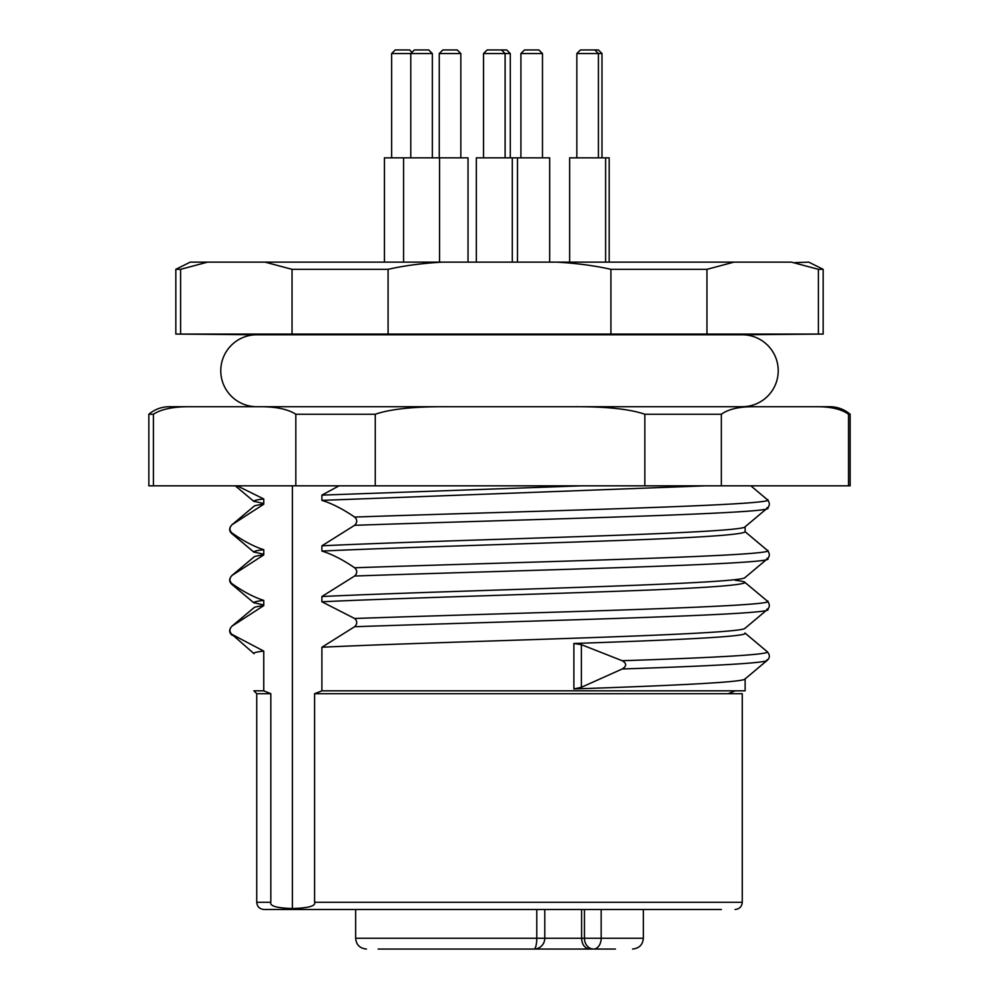 <?xml version="1.0" encoding="UTF-8"?>
<svg xmlns="http://www.w3.org/2000/svg" width="999" height="999" viewBox="0 0 999 999"><rect width="100%" height="100%" fill="white"/><g stroke="black" fill="none" stroke-linecap="round" stroke-linejoin="round"><path stroke-width="1.5" d="M543.831 949.05L522.802 949.05M378.146 949.05L615.471 949.05M517.807 949.05L520.491 949.05M452.959 949.05L453.808 949.05M581.605 909.49L581.605 938.261C582.042 944.792 584.777 948.388 589.81 949.05M253.871 653.396C253.883 652.609 257.18 651.835 263.748 651.098L263.748 690.821L270.829 693.706L256.743 693.706L256.743 902.297C257.13 906.63 259.528 909.028 263.936 909.49L721.403 909.49M270.829 693.706L270.829 902.297C269.518 905.981 276.711 908.054 292.382 908.528C308.541 908.054 315.946 905.981 314.598 902.297L314.598 693.706L321.89 690.833L321.89 647.24C384.478 644.23 485.364 641.283 572.427 638.274C672.939 634.877 746.428 631.468 745.142 628.046M263.748 651.098L232.018 634.402C229.246 631.805 229.246 629.058 232.018 626.148L263.748 605.644C257.18 606.43 253.883 607.192 253.871 607.941M263.748 604.969L253.858 602.684C253.883 601.91 257.18 601.148 263.748 600.387L263.748 605.644M263.748 600.387C253.983 597.29 243.406 591.733 232.005 583.691C229.258 581.093 229.258 578.346 232.018 575.436L263.748 554.932C257.18 555.706 253.883 556.468 253.858 557.23M263.748 554.27L253.871 551.985C253.883 551.211 257.18 550.449 263.748 549.687L263.748 554.932M263.748 549.687C253.933 546.578 243.356 541.008 232.018 532.979C229.258 530.382 229.258 527.634 232.018 524.737L263.748 504.22C257.18 504.982 253.883 505.744 253.871 506.518M263.748 503.546L253.871 501.261C253.883 500.474 257.18 499.712 263.748 498.963L263.748 504.22M263.748 498.963L237.2 485.826M292.382 485.826L292.382 908.528M256.743 693.706L253.871 690.821L263.748 690.821M232.018 634.402L254.058 653.721M231.868 635.089L234.116 635.876M232.018 626.148L231.868 626.261C228.933 629.532 228.933 632.467 231.868 635.077M231.868 626.261L253.996 607.679M232.005 583.691L231.855 584.365M254.046 602.984L231.868 584.378L234.103 585.164M232.018 532.979L231.855 533.653M254.058 552.285L231.893 533.666L234.116 534.465M231.868 533.666C228.946 531.043 228.946 528.096 231.88 524.85L253.996 506.256M735.252 690.821L728.171 693.706L742.257 693.706L314.598 693.706M735.252 579.632L735.252 580.282C741.82 581.068 745.117 581.83 745.142 582.579C741.196 585.576 695.729 588.573 608.753 591.558C515.571 594.942 393.668 598.376 321.89 601.785L321.89 596.528C384.078 593.556 485.277 590.534 572.527 587.574C673.026 584.14 746.653 580.744 745.129 577.335M767.257 550.324L767.12 550.174C770.054 553.446 770.054 556.393 767.132 559.015L745.004 577.584M767.257 499.612L750.848 485.826M339.036 485.826L321.89 495.117L581.905 485.826M705.406 485.826L321.89 500.362L321.89 495.117M321.89 500.362C331.943 503.471 342.857 509.028 354.608 517.057C357.417 519.655 357.417 522.402 354.608 525.312L321.89 545.816C383.841 542.832 485.164 539.86 572.402 536.85C672.702 533.466 746.79 530.019 745.129 526.623M745.129 526.76L745.129 531.88C741.42 534.852 695.978 537.849 608.791 540.846C515.771 544.23 393.144 547.677 321.89 551.073L321.89 545.816M321.89 551.073C331.98 554.17 342.882 559.74 354.608 567.769C357.43 570.367 357.43 573.114 354.608 576.023L321.89 596.528M321.89 601.785L354.608 618.481C357.43 621.078 357.43 623.826 354.608 626.723L321.89 647.24M766.982 499.388C787.349 505.269 524.925 511.176 354.608 517.057M766.982 507.629C787.349 513.523 524.925 519.405 354.608 525.312M766.982 550.087C787.362 555.981 524.925 561.875 354.608 567.769M766.982 558.341C787.362 564.235 524.937 570.117 354.608 576.023M354.608 618.481C524.95 612.587 787.349 606.693 766.982 600.799L745.142 582.579M766.995 609.053C787.349 614.934 524.95 620.841 354.608 626.723M744.929 632.979L767.007 651.523C773.114 654.57 713.96 657.667 622.24 660.726C626.773 663.361 626.773 666.121 622.24 668.98L581.368 687.3L573.888 688.948C673.776 685.526 746.715 682.142 745.129 678.746M767.12 660.439L745.004 679.008M745.129 633.291C746.715 636.7 673.838 640.097 573.888 643.481L581.368 644.655L622.24 660.726M321.89 690.833L745.129 690.821L745.129 678.895M766.982 659.752C773.114 662.837 713.96 665.896 622.24 668.98M256.743 406.705A35.964 35.964 0 0 1 220.779 370.741A35.964 35.964 0 0 1 256.743 334.777L742.257 334.777A35.964 35.964 0 0 1 778.221 370.741A35.964 35.964 0 0 1 742.257 406.705M742.095 334.777L823.176 334.066L823.176 269.33L818.393 269.33L818.393 334.066L818.393 269.33L791.433 262.138L207.567 262.138L180.607 269.33L180.607 334.066L180.607 269.33L175.824 269.33L175.824 334.066L823.176 334.066M256.905 334.777L175.824 334.066M207.567 262.138L190.21 262.138L175.824 269.33M823.176 269.33L808.79 262.138L794.929 262.625M468.032 262.138L468.032 157.842L384.44 157.842L384.44 262.138L441.983 262.138C421.715 263.349 403.758 265.746 388.087 269.33L388.087 334.066M605.606 262.138L609.178 262.138L609.178 157.842L569.642 157.842L569.642 262.138L605.606 262.138L605.606 157.842M292.033 334.066L292.033 269.33L265.072 262.138M388.087 269.33L292.033 269.33M610.913 334.066L610.913 269.33C595.017 265.722 577.047 263.324 557.017 262.138M733.928 262.138L706.967 269.33L706.967 334.066M706.967 269.33L610.913 269.33M549.675 262.138L549.675 157.842L476.336 157.842L476.336 262.138M483.528 53.546L487.125 49.95L506.693 49.95L510.289 53.546L483.528 53.546L483.528 157.842M410.814 53.546L432.355 53.546L432.355 157.842M432.317 53.546L428.758 49.95L414.373 49.95L410.776 53.546L391.633 53.546L391.633 157.842M411.988 52.335L409.615 49.95L395.229 49.95L391.633 53.546M439.26 53.546L442.857 49.95L457.242 49.95L460.839 53.546L439.26 53.546L439.26 157.842M520.904 53.546L524.5 49.95L538.886 49.95L542.482 53.546L520.904 53.546L520.904 157.842M576.835 53.546L580.431 49.95L598.389 49.95L601.985 53.546L576.835 53.546L576.835 157.842M392.982 949.05L395.442 949.05M754.27 406.705C739.372 406.593 728.396 409.103 721.353 414.248L721.353 485.826L848.526 485.826L848.526 414.248C841.483 409.103 830.506 406.593 815.609 406.705L575.074 406.705C606.643 406.593 629.907 409.103 644.842 414.248L721.353 414.248M295.816 485.826L295.816 414.248C287.924 409.103 275.637 406.593 258.966 406.705L190.26 406.705C173.589 406.593 161.301 409.103 153.409 414.248L148.851 414.248L148.851 485.826L644.842 485.826L644.842 414.248M644.842 485.826L721.353 485.826M848.526 485.826L850.149 485.826L850.149 414.248L848.526 414.248M153.409 414.248L153.409 485.826M190.26 406.705L169.355 406.705C161.626 406.78 154.783 409.303 148.851 414.248M850.149 414.248C844.217 409.303 837.374 406.78 829.645 406.705L815.609 406.705M226.323 406.705L575.074 406.705M375.262 485.826L375.262 414.248C390.209 409.103 413.461 406.593 445.03 406.705L772.826 406.705M375.262 414.248L295.816 414.248M355.644 909.49L355.644 938.261L544.78 938.261A10.789 10.789 0 0 1 533.99 949.05A10.789 2.797 -90 0 0 536.788 938.261L536.788 909.49M601.173 909.49L601.173 938.261A10.789 7.63 90 0 1 593.556 949.05A10.789 9.103 -90 0 1 584.452 938.261L643.356 938.261C642.782 944.754 639.185 948.351 632.567 949.05M544.78 909.49L544.78 938.261L584.452 938.261L584.452 909.49M256.743 902.297L270.829 902.297M314.598 902.297L742.257 902.297C741.87 906.63 739.472 909.028 735.064 909.49M573.888 643.481L573.888 688.948M581.368 644.655L581.368 687.3M355.644 938.261C356.218 944.754 359.815 948.351 366.433 949.05M643.356 909.49L643.356 938.261M254.046 556.918L231.868 575.536C228.946 578.821 228.946 581.755 231.868 584.378M254.058 501.585L235.277 485.826M742.257 693.706L742.257 902.297M767.145 499.488C770.067 502.759 770.067 505.694 767.145 508.304M744.929 526.935L767.12 508.304M744.942 531.555L767.12 550.174M767.132 600.911C770.054 604.17 770.054 607.117 767.132 609.727M744.954 628.359L767.145 609.727M767.145 651.61C770.067 654.882 770.067 657.817 767.145 660.439M512.3 262.138L512.3 157.842M501.51 49.95L505.107 53.546L505.107 157.842M403.584 262.138L403.584 157.842M439.548 262.138L439.548 157.842M410.776 53.546L410.776 157.842M460.839 53.546L460.839 157.842M542.482 53.546L542.482 157.842M601.985 53.546L601.985 157.842M594.817 49.95L598.413 53.546L598.413 157.842M517.482 262.138L517.482 157.842M510.289 53.546L510.289 157.842"/></g></svg>
